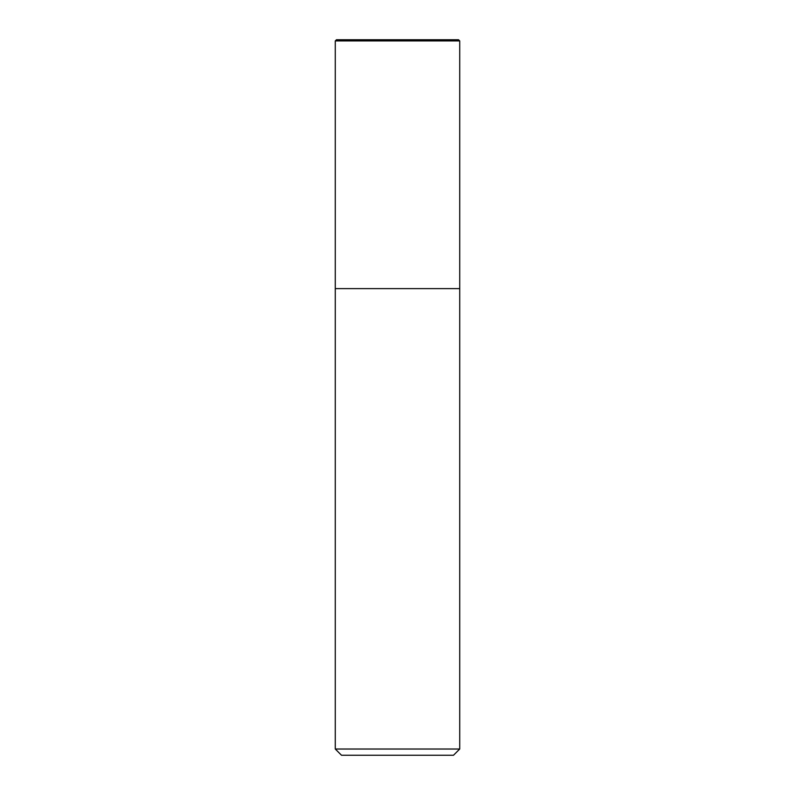 <?xml version="1.0" encoding="UTF-8"?>
<svg xmlns="http://www.w3.org/2000/svg" width="795" height="795" viewBox="0 0 795 795"><rect width="100%" height="100%" fill="white"/><g stroke="black" fill="none" stroke-linecap="round" stroke-linejoin="round"><path stroke-width="1.19" d="M458.546 39.75L459.719 40.913L459.719 288.615L335.281 288.615L335.281 40.913L336.454 39.75L458.546 39.75L459.719 40.913L335.281 40.913M453.498 755.25L341.502 755.25L335.281 749.029L459.719 749.029L453.498 755.25M335.281 749.029L335.281 288.615L459.719 288.615L459.719 749.029M459.719 40.913L459.719 288.615"/></g></svg>
